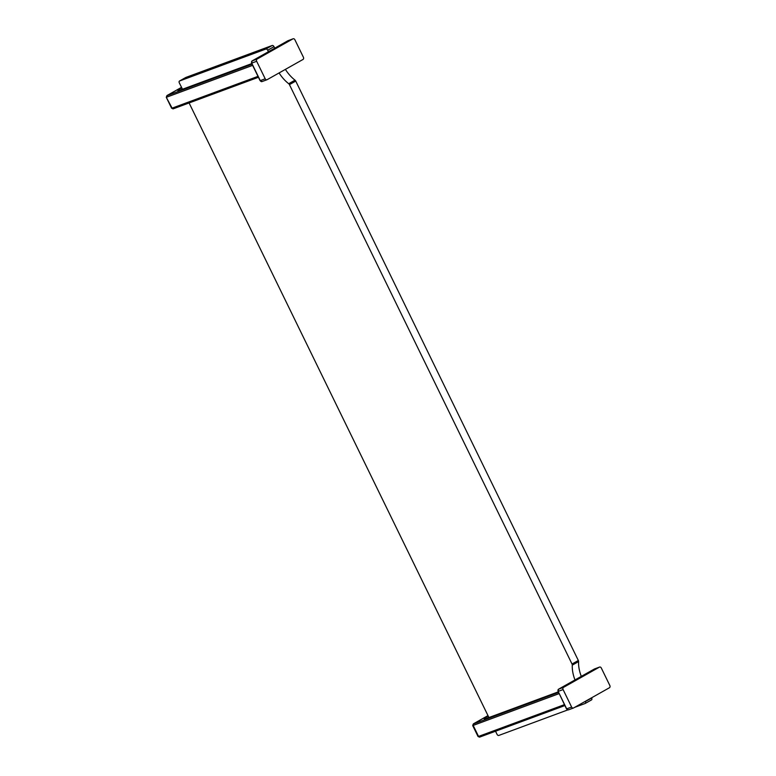 <?xml version="1.0" encoding="UTF-8"?>
<svg xmlns="http://www.w3.org/2000/svg" width="776" height="776" viewBox="0 0 776 776"><rect width="100%" height="100%" fill="white"/><g stroke="black" fill="none" stroke-linecap="round" stroke-linejoin="round"><path stroke-width="1.16" d="M294.88 39.741A1.727 1.358 69.7 0 0 292.93 38.868L257.099 59.063A1.727 1.358 69.7 0 0 256.662 61.285L265.198 78.793A1.727 1.358 69.7 0 0 267.148 79.666L302.98 59.471A1.727 1.358 69.7 0 0 303.416 57.259L294.88 39.741M189.092 102.946L488.928 717.528M182.496 89.25L179.334 82.925A1.756 1.067 -119.4 0 1 179.479 81.034A1.756 1.067 -119.4 0 1 179.576 80.985L265.916 49.033L272.221 45.483A1.756 1.067 60.6 0 1 273.996 46.676L274.723 48.17M268.418 51.73L267.691 50.236A1.756 1.067 -119.4 0 0 265.916 49.033M279.088 72.934A29.216 17.8 -119.4 0 0 288.701 83.711A1.756 1.067 -119.4 0 1 289.438 84.642L572.028 664.033L578.333 660.483A1.756 1.067 60.6 0 1 578.586 661.579A29.216 17.8 -119.4 0 0 581.302 676.381M574.987 679.931A29.216 17.8 -119.4 0 1 572.281 665.139A1.756 1.067 -119.4 0 0 572.028 664.033M574.541 707.411L585.114 703.502A1.756 1.067 -119.4 0 0 585.211 703.454A1.756 1.067 -119.4 0 0 585.356 701.553L585.269 701.368M567.77 709.914L498.774 735.444A1.756 1.067 -119.4 0 1 496.999 734.251L495.524 731.225M591.574 697.808L591.661 698.002A1.756 1.067 60.6 0 1 591.516 699.903A1.756 1.067 60.6 0 1 591.419 699.942L585.298 703.395M285.393 69.384A29.216 17.8 -119.4 0 0 295.006 80.161A1.756 1.067 60.6 0 1 295.743 81.082L578.333 660.483M185.697 77.532A1.756 1.067 60.6 0 1 185.784 77.474A1.756 1.067 60.6 0 1 185.881 77.435L272.221 45.483M601.313 668.029A1.727 1.358 69.7 0 0 599.363 667.156L563.531 687.352A1.727 1.358 69.7 0 0 563.095 689.563L571.631 707.082A1.727 1.358 69.7 0 0 573.58 707.955L609.412 687.759A1.727 1.358 69.7 0 0 609.849 685.538L601.313 668.029M288.323 40.575A1.727 1.358 69.7 0 0 288.003 40.701L292.93 38.868M257.099 59.063L252.161 60.887L288.003 40.701A0.873 0.533 -119.4 0 0 287.906 40.75M256.662 61.285L251.725 63.108A1.727 1.358 69.7 0 1 252.161 60.887A0.873 0.533 -119.4 0 0 252.045 60.974M265.198 78.793L260.27 80.617L251.696 63.031M293.085 38.8L287.954 40.721L252.122 60.916L251.55 63.147L260.086 80.665L262.055 81.567A1.727 1.358 69.7 0 1 260.27 80.617L260.232 80.549M266.993 79.744L262.055 81.567A1.727 1.358 69.7 0 0 262.21 81.49L266.828 79.782M258.437 77.27L173.426 108.737A1.164 0.921 -110.3 0 1 172.107 108.136L173.32 108.785L258.437 77.28M182.341 88.93A12.794 0.989 154 0 0 180.789 89.88L251.773 63.613L180.701 89.919A1.164 0.921 -110.3 0 1 180.924 89.841M167.179 95.438A1.164 0.708 -119.4 0 0 167.112 95.467L181.497 87.358L167.044 95.642L252.055 64.185M180.701 89.919A13.968 1.077 154 0 1 181.71 87.804M167.044 95.642A1.164 0.921 69.7 0 0 166.743 97.145L252.627 65.368M257.991 76.358L172.107 108.136L166.258 97.262L171.622 108.252M166.258 97.262L167.112 95.467A1.164 0.708 -119.4 0 0 167.053 95.516M487.144 718.207A1.164 0.921 -110.3 0 1 487.241 718.159L558.206 691.901L487.144 718.207A13.968 1.077 154 0 1 488.143 716.083M485.795 719.43L484.971 718.848L487.241 718.159A1.164 0.921 -110.3 0 1 487.357 718.13M487.221 718.169A12.794 0.989 154 0 1 488.773 717.208M591.661 698.002L585.356 701.553M572.281 665.139L578.586 661.579M295.743 81.082L289.438 84.642M295.006 80.161L288.701 83.711M267.691 50.236L273.996 46.676M185.881 77.435L179.576 80.985M564.87 705.559L479.859 737.016A1.164 0.921 -110.3 0 1 478.54 736.424L479.752 737.064L564.87 705.568M594.755 668.863A1.727 1.358 69.7 0 0 594.435 668.98L558.604 689.175A0.873 0.533 -119.4 0 0 558.477 689.253M599.363 667.156L594.435 668.98A0.873 0.533 -119.4 0 0 594.348 669.028L558.555 689.195L558.128 691.319M563.095 689.563L558.157 691.387L566.703 708.905A1.727 1.358 69.7 0 0 568.643 709.778L573.26 708.071M571.631 707.082L566.664 708.827M563.531 687.352L558.604 689.175A1.727 1.358 69.7 0 0 558.157 691.387L566.519 708.944L568.488 709.846L573.425 708.022M564.424 704.647L478.54 736.424L473.185 725.424L559.059 693.647M473.612 723.717A1.164 0.708 -119.4 0 0 473.544 723.746L487.929 715.647L473.476 723.93L558.487 692.464M473.476 723.93A1.164 0.921 69.7 0 0 473.185 725.424L472.691 725.541L478.055 736.54M472.691 725.541L473.544 723.746A1.164 0.708 -119.4 0 0 473.486 723.795M180.808 89.871L178.538 90.559L179.363 91.141M591.516 699.903L585.211 703.454M185.784 77.474L179.479 81.034M594.387 668.999L599.518 667.079"/></g></svg>
